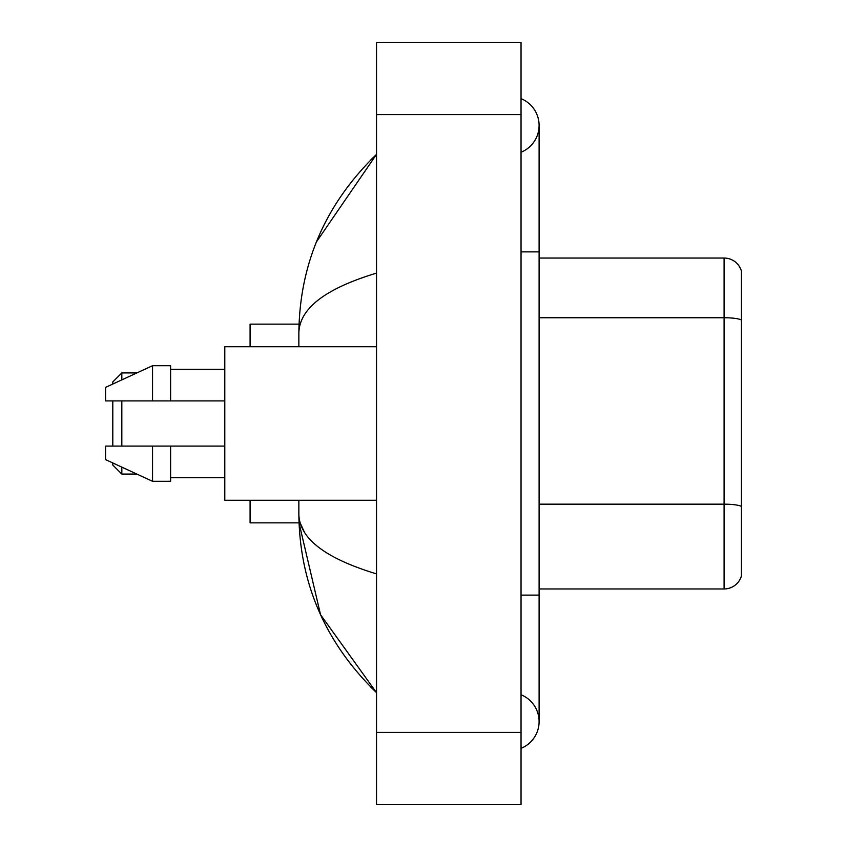 <?xml version="1.0" encoding="UTF-8"?>
<svg xmlns="http://www.w3.org/2000/svg" width="847" height="847" viewBox="0 0 847 847"><rect width="100%" height="100%" fill="white"/><g stroke="black" fill="none" stroke-linecap="round" stroke-linejoin="round"><path stroke-width="1.27" d="M521.043 595.113L539.105 595.113L539.105 125.441A28.904 28.904 0 0 1 521.043 152.238A28.904 28.904 0 0 0 521.043 98.654A28.904 28.904 0 0 1 539.105 125.441A28.904 28.904 0 0 0 521.043 98.654A28.904 28.904 0 0 1 539.105 125.441M521.043 748.346A28.904 28.904 0 0 0 521.043 694.762A28.904 28.904 0 0 1 521.043 748.346A28.904 28.904 0 0 0 539.105 721.559A28.904 28.904 0 0 1 521.043 748.346M376.534 273.115C325.439 288.52 299.552 308.414 298.853 332.818L298.853 346.73M298.853 500.27L298.853 514.182C299.436 538.501 325.333 558.406 376.534 573.885M376.534 804.65L521.043 804.65L521.043 42.35L376.534 42.35L376.534 804.65M298.853 332.818C299.637 263.353 325.523 203.862 376.534 154.345L316.45 241.882M250.087 500.27L250.087 522.853L299.012 522.853L320.558 614.731L376.534 692.655C325.523 643.138 299.626 583.647 298.853 514.182M304.274 531.884L300.145 522.853M741.421 271.04A18.062 18.062 0 0 0 724.09 258.039A18.062 18.062 0 0 1 741.421 271.04L741.421 575.96A18.062 18.062 0 0 1 724.09 588.961L539.105 588.961M741.421 319.997A18.062 3.134 180 0 0 724.09 317.741L724.09 258.039L539.105 258.039M741.421 320.251L741.421 506.421A18.062 3.134 180 0 0 724.09 504.166L724.09 317.741L539.105 317.741M112.799 400.917L112.799 446.083M112.799 462.96L112.799 465.045L121.83 474.076L136.886 474.076M121.83 400.917L121.83 446.083M121.83 467.131L121.83 474.076M299.012 324.147L250.087 324.147L250.087 346.73M112.799 384.04L112.799 381.955L121.83 372.924L121.83 379.869M376.534 346.73L224.794 346.73L224.794 500.27L376.534 500.27M152.545 400.917L105.579 400.917L105.579 387.375L152.545 365.692L152.545 400.917L224.794 400.917M152.545 365.692L170.607 365.692L170.607 400.917M224.794 446.083L170.607 446.083L170.607 481.308L152.545 481.308L152.545 446.083L105.579 446.083L105.579 459.625L152.545 481.308M105.579 446.083L117.532 446.083M170.607 446.083L152.545 446.083M521.043 251.887L539.105 251.887M376.534 732.39L521.043 732.39M376.534 114.61L521.043 114.61M724.09 588.961L724.09 504.166L539.105 504.166M539.105 595.113L539.105 721.559M376.534 154.345L370.245 160.411M376.534 692.655L370.245 686.589M121.83 372.924L136.886 372.924M170.607 369.313L224.794 369.313M170.607 477.687L224.794 477.687"/></g></svg>
